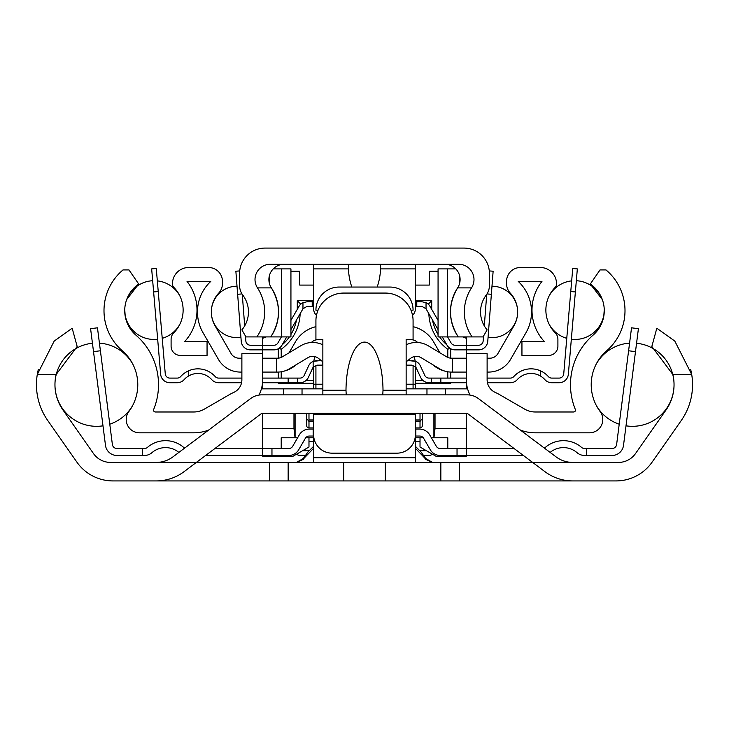 <?xml version="1.0" encoding="UTF-8"?>
<svg xmlns="http://www.w3.org/2000/svg" width="729" height="729" viewBox="0 0 729 729"><rect width="100%" height="100%" fill="white"/><g stroke="black" fill="none" stroke-linecap="round" stroke-linejoin="round"><path stroke-width="1.09" d="M156.288 480.921A46.273 46.273 0 0 0 184.063 471.663L196.374 462.414L156.288 462.414A27.766 27.766 0 0 0 172.955 456.855L250.612 398.572A18.507 18.507 0 0 1 261.729 394.863L467.271 394.863A18.507 18.507 0 0 1 478.388 398.572L556.045 456.855A27.766 27.766 0 0 0 572.712 462.414L532.626 462.414L544.937 471.663A46.273 46.273 0 0 0 572.712 480.921L112.931 480.921A43.959 43.959 0 0 1 76.928 462.177L47.749 420.515A62.466 62.466 0 0 1 38.3 369.594L38.3 369.594M56.151 374.506L37.288 374.506L54.192 341.081L72.171 328.232L77.165 346.485L56.151 374.506A43.959 43.959 0 0 0 62.904 409.898L93.467 453.538A20.822 20.822 0 0 0 110.526 462.414L618.474 462.414A20.822 20.822 0 0 0 635.533 453.538L666.096 409.898A43.959 43.959 0 0 0 672.849 374.506L651.835 346.485L656.829 328.232L674.808 341.081L691.712 374.506A62.466 62.466 0 0 1 681.25 420.515L652.072 462.177A43.959 43.959 0 0 1 616.069 480.921L572.712 480.921M346.22 394.863L345.993 390.234A49.025 18.507 -90 0 1 364.5 342.111A49.025 18.507 -90 0 1 383.007 390.234L382.78 394.863M322.856 394.863L322.856 339.34L322.856 365.712L315.921 365.712L315.921 388.849M413.079 388.849L413.079 365.712L406.144 365.712L406.144 339.34L406.144 394.863M406.144 339.34L413.079 339.34L413.079 320.833A27.766 27.766 0 0 0 385.322 293.067L343.678 293.067A27.766 27.766 0 0 0 315.921 320.833L315.921 339.34L322.856 339.34M532.626 462.414L467.89 413.835A2.315 2.315 0 0 0 466.505 413.37L262.495 413.37A2.315 2.315 0 0 0 261.11 413.835L196.374 462.414M288.155 462.414L288.155 480.921M440.845 462.414L440.845 480.921M415.393 462.414L415.393 457.785L313.607 457.785L313.607 437.427A18.507 18.507 0 0 1 313.661 436.042L309.333 436.042A4.629 4.629 0 0 0 305.323 438.348L298.735 449.711A11.564 11.564 0 0 1 288.73 455.479L262.704 455.479L262.704 448.535L288.73 448.535A4.629 4.629 0 0 0 292.73 446.23L299.318 434.867A11.564 11.564 0 0 1 309.333 429.099L313.607 429.099M415.393 457.785L415.393 437.427A18.507 18.507 0 0 0 415.339 436.042L415.858 436.042L415.858 429.099L419.667 429.099A11.564 11.564 0 0 1 429.682 434.867L436.27 446.23A4.629 4.629 0 0 0 440.27 448.535L466.296 448.535L466.296 455.479L440.27 455.479A11.564 11.564 0 0 1 430.265 449.711L423.677 438.348A4.629 4.629 0 0 0 419.667 436.042L415.858 436.042M313.607 457.785L313.607 462.414M690.7 369.621L690.7 369.594A62.466 62.466 0 0 1 691.712 374.506L672.849 374.506M313.607 441.273A4.629 4.629 90 0 0 313.607 441.482L313.607 446.303L308.039 451.88L302.499 459.589L296.484 462.414L304.494 457.785L313.607 448.271M415.393 448.271L424.506 457.785L432.516 462.414L426.501 459.589L424.005 456.965M432.516 462.414L425.645 459.352L423.039 455.525M415.393 429.099L415.858 429.099M466.296 413.37L466.296 448.535L514.127 448.535M281.212 455.479L281.212 456.281L262.704 456.281L262.704 455.479L205.624 455.479M214.873 448.535L262.704 448.535L262.704 413.37M100.402 350.767L97.467 327.813L90.587 328.697L93.512 351.642L100.402 350.767L112.375 444.49A4.629 4.629 0 0 0 116.959 448.535L144.388 448.535A4.629 4.629 0 0 0 147.404 447.415A27.766 27.766 0 0 1 183.681 447.415A4.629 4.629 0 0 0 184.665 448.062M142.41 448.535L142.41 455.479L116.959 455.479A11.564 11.564 0 0 1 105.486 445.373L93.512 351.642M178.86 452.427A20.822 20.822 0 0 0 151.942 452.663A11.564 11.564 0 0 1 144.388 455.479L116.959 455.479M523.376 455.479L466.296 455.479L466.296 456.281L436.051 456.281L420.022 447.032L420.022 437.774M90.587 328.697L97.467 327.813L90.587 328.697M635.488 351.642L638.413 328.697L631.533 327.813L628.598 350.767L635.488 351.642L623.514 445.373A11.564 11.564 0 0 1 612.041 455.479L586.59 455.479L586.59 448.535L612.041 448.535A4.629 4.629 0 0 0 616.625 444.49L628.598 350.767M112.375 444.49A4.629 4.629 0 0 0 116.959 448.535A4.629 4.629 0 0 1 112.375 444.49A4.629 4.629 0 0 0 116.959 448.535A4.629 4.629 0 0 1 112.375 444.49A4.629 4.629 0 0 0 116.959 448.535A4.629 4.629 0 0 1 112.375 444.49A4.629 4.629 0 0 0 116.959 448.535M674.043 384.721A41.644 41.644 0 0 1 626.011 425.827L623.514 445.373M586.59 455.479L584.612 455.479A11.564 11.564 0 0 1 577.058 452.663A20.822 20.822 0 0 0 550.14 452.427M544.335 448.062A4.629 4.629 0 0 0 545.319 447.415A27.766 27.766 0 0 1 581.596 447.415A4.629 4.629 0 0 0 584.612 448.535L586.59 448.535M612.041 448.535A4.629 4.629 0 0 0 616.625 444.49A4.629 4.629 0 0 1 612.041 448.535A4.629 4.629 0 0 0 616.625 444.49A4.629 4.629 0 0 1 612.041 448.535A4.629 4.629 0 0 0 616.625 444.49A4.629 4.629 0 0 1 612.041 448.535A4.629 4.629 0 0 0 616.625 444.49M470.014 395.063A34.7 34.7 0 0 1 466.296 379.435L466.296 353.683L487.118 353.683L487.118 379.782A13.878 13.878 0 0 0 495.337 392.457A41.644 41.644 0 0 1 499.201 394.425L524.78 409.188A20.822 20.822 0 0 0 535.186 411.985L573.614 411.985A1.85 1.85 0 0 0 575.327 409.434A65.619 65.619 0 0 1 593.105 335.121A32.386 32.386 0 0 0 590.299 284.009L600.022 269.93L605.999 269.93A53.126 53.126 0 0 1 606.692 350.777A44.879 44.879 0 0 0 600.14 411.539A13.304 13.304 0 0 1 589.488 432.807L535.186 432.807A41.644 41.644 0 0 1 520.369 430.074M208.631 430.074A41.644 41.644 0 0 1 193.814 432.807L139.512 432.807A13.304 13.304 0 0 1 128.86 411.539A44.879 44.879 0 0 0 122.308 350.777A53.126 53.126 0 0 1 123.001 269.93L128.978 269.93L138.701 284.009A32.386 32.386 0 0 0 135.895 335.121A65.619 65.619 0 0 1 153.673 409.434A1.85 1.85 0 0 0 155.386 411.985L193.814 411.985A20.822 20.822 0 0 0 204.22 409.188L229.799 394.425A41.644 41.644 0 0 1 233.663 392.457A13.878 13.878 0 0 0 241.882 379.782L241.882 353.683L262.704 353.683L262.704 379.435A34.7 34.7 0 0 1 258.986 395.063M406.144 388.849L467.59 388.849M261.41 388.849L322.856 388.849M410.965 310.189L413.079 310.189A23.137 23.137 0 0 0 389.951 287.053L339.049 287.053A23.137 23.137 0 0 0 315.921 310.189L318.035 310.189M283.526 394.863L283.526 388.849M445.474 394.863L445.474 388.849M415.393 413.37L415.393 434.657A18.507 18.507 0 0 1 396.886 453.165L332.114 453.165A18.507 18.507 0 0 1 313.607 434.657L313.607 413.37M609.827 273.475L605.999 269.93M590.299 284.009L602.3 299.537M604.25 309.661L603.785 316.204M125.215 316.204L124.75 309.661M126.709 299.519L138.701 284.009M123.001 269.93L119.173 273.475M313.816 361.083A18.507 18.507 0 0 1 315.065 356.663M313.607 366.641L313.607 388.849M415.393 388.849L415.393 366.641M413.935 356.663A18.507 18.507 0 0 1 415.184 361.083M322.856 365.138L317.024 365.138L313.142 367.243A4.629 4.629 0 0 0 312.823 367.817L308.403 377.358A9.258 9.258 0 0 1 300.011 382.725L288.155 382.725L288.155 378.096L300.011 378.096A4.629 4.629 0 0 0 304.203 375.417L308.622 365.876A9.258 9.258 0 0 1 313.142 361.365L321.17 360.509M322.391 365.138L322.391 361.475M407.83 360.509L415.858 361.365A9.258 9.258 0 0 1 420.378 365.876L424.797 375.417A4.629 4.629 0 0 0 428.989 378.096L440.845 378.096L440.845 382.725L428.989 382.725A9.258 9.258 0 0 1 420.597 377.358L416.177 367.817A4.629 4.629 0 0 0 415.858 367.243L411.976 365.138L406.144 365.138M406.609 365.138L406.609 361.475M317.024 360.509L313.142 361.365L313.142 367.243M288.155 382.725L262.549 382.725M241.572 382.725L218.618 382.725A9.258 9.258 0 0 1 211.729 379.636A18.507 18.507 0 0 0 184.136 379.636A9.258 9.258 0 0 1 177.238 382.725L169.875 382.725A9.258 9.258 0 0 1 160.653 374.25L153.628 291.946L158.239 291.554L156.27 268.509L151.659 268.901L153.628 291.946M575.372 291.946L577.341 268.901L572.73 268.509L570.761 291.554L575.372 291.946L568.347 374.25A9.258 9.258 0 0 1 559.125 382.725L551.762 382.725A9.258 9.258 0 0 1 544.864 379.636A18.507 18.507 0 0 0 517.271 379.636A9.258 9.258 0 0 1 510.382 382.725L487.428 382.725M466.451 382.725L440.845 382.725M540.326 375.945L540.326 370.769A23.137 23.137 0 0 1 548.317 376.556A4.629 4.629 0 0 0 551.762 378.096L559.125 378.096A4.629 4.629 0 0 0 563.736 373.859L570.761 291.554M487.118 378.096L510.382 378.096A4.629 4.629 0 0 0 513.827 376.556A23.137 23.137 0 0 1 540.326 370.769M440.845 378.096L466.296 378.096L466.296 372.082L452.408 372.082L452.408 358.194L451.488 358.194A9.258 9.258 0 0 1 446.722 356.873L428.233 345.774A23.137 23.137 0 0 0 406.144 344.826M158.239 291.554L165.264 373.859A4.629 4.629 0 0 0 169.875 378.096L177.238 378.096A4.629 4.629 0 0 0 180.683 376.556A23.137 23.137 0 0 1 215.173 376.556A4.629 4.629 0 0 0 218.618 378.096L241.882 378.096M322.856 361.839L318.4 358.331A9.258 9.258 0 0 0 307.911 357.666L289.431 368.774A23.137 23.137 0 0 1 277.512 372.082L262.704 372.082L262.704 378.096L288.155 378.096M188.674 370.769L188.674 375.945M415.858 367.243L415.858 361.365L411.976 360.509M604.25 309.615A29.379 29.379 0 0 1 571.336 339.249L568.347 374.25M559.125 378.096A4.629 4.629 0 0 0 563.736 373.859A4.629 4.629 0 0 1 559.125 378.096A4.629 4.629 0 0 0 563.736 373.859A4.629 4.629 0 0 1 559.125 378.096A4.629 4.629 0 0 0 563.736 373.859A4.629 4.629 0 0 1 559.125 378.096A4.629 4.629 0 0 0 563.736 373.859A4.629 4.629 0 0 1 559.125 378.096A4.629 4.629 0 0 0 563.736 373.859M559.125 382.725L551.762 382.725M177.238 382.725L169.875 382.725M165.264 373.859A4.629 4.629 0 0 0 169.875 378.096A4.629 4.629 0 0 1 165.264 373.859A4.629 4.629 0 0 0 169.875 378.096A4.629 4.629 0 0 1 165.264 373.859A4.629 4.629 0 0 0 169.875 378.096A4.629 4.629 0 0 1 165.264 373.859A4.629 4.629 0 0 0 169.875 378.096A4.629 4.629 0 0 1 165.264 373.859A4.629 4.629 0 0 0 169.875 378.096M548.317 376.556A4.629 4.629 0 0 0 551.762 378.096M177.238 378.096A4.629 4.629 0 0 0 180.683 376.556A4.629 4.629 0 0 1 177.238 378.096A4.629 4.629 0 0 0 180.683 376.556A4.629 4.629 0 0 1 177.238 378.096A4.629 4.629 0 0 0 180.683 376.556M415.393 327.312L413.079 326.674A32.386 32.386 0 0 1 433.682 342.001L439.906 352.781M289.094 352.781L295.318 342.001A32.386 32.386 0 0 1 315.921 326.674L313.607 327.312M417.626 342.502A9.258 9.258 0 0 0 410.983 339.687L406.144 339.687M322.856 339.687L318.017 339.687A9.258 9.258 0 0 0 311.374 342.502M241.882 372.082L240.442 372.082A25.451 25.451 0 0 1 218.408 359.351L203.045 332.752A41.644 41.644 0 0 1 210.799 281.394L187.034 281.394A46.273 46.273 0 0 1 184.665 341.546L207.054 341.546L207.054 355.424L180.345 355.424A9.258 9.258 0 0 1 171.096 346.166L171.096 339.359A9.258 9.258 0 0 1 173.766 332.852A32.386 32.386 0 0 0 173.812 287.354A4.629 4.629 0 0 1 172.481 284.11L172.481 283.709A16.193 16.193 0 0 1 188.674 267.507L208.576 267.507A13.878 13.878 0 0 1 222.454 281.394L222.454 283.617A13.878 13.878 0 0 1 218.755 293.058A27.766 27.766 0 0 0 215.064 325.808L231.093 353.574A9.258 9.258 0 0 0 239.112 358.194L241.882 358.194M245.473 336.069L245.846 340.972A4.629 4.629 0 0 0 250.457 345.245L262.704 345.245L262.704 358.194L277.512 358.194A9.258 9.258 0 0 0 282.278 356.873L300.767 345.774A23.137 23.137 0 0 1 322.856 344.826M296.639 364.436A30.071 30.071 0 0 1 283.809 371.207M406.144 361.839L410.6 358.331A9.258 9.258 0 0 1 421.089 357.666L439.569 368.774A23.137 23.137 0 0 0 451.488 372.082L452.408 372.082M445.191 371.207A30.071 30.071 0 0 1 432.361 364.436M452.408 358.194L466.296 358.194L466.296 349.865L455.087 349.865A9.258 9.258 0 0 1 447.068 345.236L442.266 336.916M487.118 358.194L489.888 358.194A9.258 9.258 0 0 0 497.907 353.574L513.936 325.808A27.766 27.766 0 0 0 510.245 293.058A13.878 13.878 0 0 1 506.546 283.617L506.546 281.394A13.878 13.878 0 0 1 520.424 267.507L540.326 267.507A16.193 16.193 0 0 1 556.519 283.709L556.519 284.11A4.629 4.629 0 0 1 555.188 287.354A32.386 32.386 0 0 0 555.234 332.852A9.258 9.258 0 0 1 557.904 339.359L557.904 346.166A9.258 9.258 0 0 1 548.655 355.424L521.946 355.424L521.946 341.546L544.335 341.546A46.273 46.273 0 0 1 541.966 281.394L518.201 281.394A41.644 41.644 0 0 1 525.955 332.752L510.592 359.351A25.451 25.451 0 0 1 488.558 372.082L487.118 372.082M415.393 301.751L421.982 301.751L426.037 302.69L426.037 308.786L421.982 306.38L415.393 306.38M313.607 306.38L307.018 306.38L302.963 308.786L302.963 302.69L307.018 301.751L313.607 301.751M426.037 302.69A9.258 9.258 0 0 1 429.992 306.38L438.065 320.377M425.982 308.695L438.065 329.636M290.935 320.377L299.008 306.38A9.258 9.258 0 0 1 302.963 302.69M266.021 336.916A27.766 27.766 0 0 1 262.704 338.265L262.704 345.245L273.913 345.245A4.629 4.629 0 0 0 277.922 342.931L281.394 336.916M286.734 336.916L281.932 345.236A9.258 9.258 0 0 1 273.913 349.865L250.457 349.865A9.258 9.258 0 0 1 241.235 341.318L237.636 294.279L241.992 293.942M303.018 308.695L290.935 329.636M487.008 293.942L491.364 294.279L487.765 341.318A9.258 9.258 0 0 1 478.543 349.865L466.296 349.865L466.296 345.245L478.543 345.245A4.629 4.629 0 0 0 483.154 340.972L483.527 336.069M447.606 336.916L451.078 342.931A4.629 4.629 0 0 0 455.087 345.245L466.296 345.245L466.296 336.916M239.704 270.915L235.868 271.215L237.636 294.279M242.283 294.407L244.689 325.89M491.364 294.279L493.132 271.215L489.296 270.915M484.311 325.89L486.717 294.407M262.704 349.865L250.457 349.865L262.704 349.865M245.846 340.972A4.629 4.629 0 0 0 250.457 345.245A4.629 4.629 0 0 1 245.846 340.972A4.629 4.629 0 0 0 250.457 345.245A4.629 4.629 0 0 1 245.846 340.972A4.629 4.629 0 0 0 250.457 345.245A4.629 4.629 0 0 1 245.846 340.972A4.629 4.629 0 0 0 250.457 345.245A4.629 4.629 0 0 1 245.846 340.972M478.543 345.245A4.629 4.629 0 0 0 483.154 340.972A4.629 4.629 0 0 1 478.543 345.245A4.629 4.629 0 0 0 483.154 340.972A4.629 4.629 0 0 1 478.543 345.245A4.629 4.629 0 0 0 483.154 340.972A4.629 4.629 0 0 1 478.543 345.245A4.629 4.629 0 0 0 483.154 340.972A4.629 4.629 0 0 1 478.543 345.245M488.075 337.363L487.765 341.318L488.075 337.363A25.725 25.725 0 0 0 517.654 311.957M284.155 264.272A15.273 15.273 0 0 0 271.379 287.891A43.959 43.959 0 0 1 270.741 336.916L245.955 336.916L241.882 329.863A27.766 27.766 0 0 0 242.848 295.19A16.193 16.193 0 0 1 239.577 285.431L239.577 273.521A25.451 25.451 0 0 1 265.019 248.079L463.981 248.079A25.451 25.451 0 0 1 489.423 273.521L489.423 285.431A16.193 16.193 0 0 1 486.152 295.19A27.766 27.766 0 0 0 487.118 329.863L483.045 336.916L472.137 336.916A43.959 43.959 0 0 1 471.508 287.891L457.621 287.891A15.273 15.273 0 0 0 444.845 264.272M455.789 268.901L438.065 268.901L438.065 336.916L458.259 336.916A43.959 43.959 0 0 1 457.621 287.891C447.961 304.358 448.171 320.705 458.259 336.916L472.137 336.916M281.421 336.916L290.935 336.916L290.935 268.901L281.421 268.901L281.421 336.916L270.741 336.916C280.829 320.705 281.039 304.358 271.379 287.891L257.492 287.891A15.273 15.273 0 0 1 270.277 264.272L458.723 264.272A15.273 15.273 0 0 1 471.508 287.891M257.492 287.891A43.959 43.959 0 0 1 256.863 336.916M380.228 264.272L380.593 268.901A35.493 16.193 90 0 1 377.139 287.053M351.861 287.053A35.493 16.193 90 0 1 348.407 268.901L348.772 264.272M412.541 315.375A9.258 9.258 0 0 0 415.393 308.686L415.393 264.272M316.459 315.375A9.258 9.258 0 0 1 313.607 308.686L313.607 264.272M459.352 274.787L459.352 284.292M269.648 274.787L269.648 284.292M281.421 268.901L273.211 268.901M435.031 413.37L435.031 428.524L433.955 437.774L431.368 437.774M466.296 428.524L435.031 428.524M466.296 382.725L466.296 388.849M462.979 336.916A27.766 27.766 0 0 0 466.296 338.265M415.393 285.085L429.281 285.085L429.281 271.206L438.065 271.206M290.935 271.206L299.719 271.206L299.719 285.085L313.607 285.085M262.704 382.725L262.704 388.849M293.969 413.37L293.969 428.524L262.704 428.524M415.393 383.308L450.695 383.308L450.695 382.725M450.695 378.096L450.695 372.063M450.695 358.167L450.695 348.763M278.305 382.725L278.305 383.308L313.607 383.308M278.305 348.763L278.305 358.167M278.305 372.063L278.305 378.096M282.178 344.817A43.357 43.357 0 0 0 289.358 336.916M290.935 334.511A43.357 43.357 0 0 0 296.53 319.931M313.607 300.685L297.277 300.685L297.277 309.378M431.723 309.378L431.723 300.685L415.393 300.685M432.47 319.931A43.357 43.357 0 0 0 438.065 334.511M439.642 336.916A43.357 43.357 0 0 0 446.822 344.817M433.955 437.774L447.788 437.774L447.788 448.535M447.788 455.479L447.788 456.281M423.285 437.774L415.393 437.774M313.607 437.774L305.715 437.774M297.632 437.774L281.212 437.774L281.212 448.535M281.212 456.281L292.949 456.281L308.978 447.032L308.978 437.774M306.663 413.37L306.663 425.599A2.324 2.315 90 0 0 308.978 427.932L313.607 427.932M422.337 413.37L422.337 425.599A2.324 2.315 -90 0 1 420.022 427.932L415.393 427.932M433.901 437.774L433.901 413.37M295.099 413.37L295.099 437.774M293.969 428.524L295.045 437.774M262.704 338.265L262.704 336.916M447.788 378.096L447.788 371.781M447.788 357.429L447.788 349.291A46.273 46.273 0 0 1 428.843 313.652M428.816 304.768L428.816 303.592L427.522 303.592M301.478 303.592L300.184 303.592L300.184 304.768M300.157 313.652A46.273 46.273 0 0 1 281.212 349.291L281.212 357.429M281.212 371.781L281.212 378.096M306.134 380.401L313.607 380.401M415.393 380.401L422.866 380.401M449.829 348.234L447.788 349.291M450.695 383.308L450.103 382.725M431.723 300.685L428.816 303.592M297.277 300.685L300.184 303.592M279.171 348.234L281.212 349.291M278.305 383.308L278.897 382.725M420.022 427.932L420.022 421.125L422.337 418.811L420.022 421.125L415.393 421.125M313.607 421.125L308.978 421.125L308.978 427.932M306.663 418.811L308.978 421.125L306.663 418.811M429.281 455.361L423.339 455.361L429.281 455.361A4.629 4.629 90 0 0 432.379 454.167M305.642 455.361L299.719 455.361L305.642 455.361M415.393 441.273A4.629 4.629 -90 0 1 415.393 441.482L415.393 446.303L421.052 452.016L426.501 459.589M420.022 418.318L420.022 413.37L420.022 419.968L420.733 421.007M308.978 418.318L308.978 413.37L308.978 419.94L308.267 421.007M299.719 455.361A4.629 4.629 90.2 0 1 296.621 454.167M322.856 390.234L345.993 390.234M383.007 390.234L406.144 390.234M385.322 462.414L385.322 480.921M343.678 462.414L343.678 480.921M269.648 462.414L269.648 480.921M459.352 462.414L459.352 480.921M302.499 459.589L304.977 456.983M305.989 455.461L303.355 459.352L296.484 462.414M271.963 455.479L271.963 448.535M313.142 436.042L313.142 429.099M457.037 448.535L457.037 455.479M322.856 384.219L313.607 384.219M415.393 384.219L406.144 384.219M426.966 394.863L426.966 388.849M302.034 394.863L302.034 388.849M415.393 414.291L313.607 414.291M297.414 382.725L297.414 378.096M431.586 378.096L431.586 382.725M276.592 372.082L276.592 358.194M416.788 301.751L416.788 306.38M312.212 306.38L312.212 301.751M313.142 306.38L313.142 301.751M415.858 306.38L415.858 301.751M415.393 268.901L380.593 268.901M348.407 268.901L313.607 268.901M447.579 268.901L447.579 336.916M426.438 450.741L420.032 450.741M420.022 441.482L415.393 441.482M313.607 441.482L308.978 441.482M308.978 450.741L302.562 450.741M308.978 419.94L313.607 419.94M415.393 419.94L420.022 419.94M132.605 363.762A41.644 41.644 0 0 0 99.426 343.14M92.446 343.25A41.644 41.644 0 0 0 54.957 384.648M54.957 384.721A41.644 41.644 0 0 0 102.989 425.827M109.778 424.187A41.644 41.644 0 0 0 132.605 405.606M596.395 405.606A41.644 41.644 0 0 0 619.222 424.187M674.043 384.648A41.644 41.644 0 0 0 636.554 343.25M629.574 343.14A41.644 41.644 0 0 0 596.395 363.762M549.174 324.314A29.379 29.379 0 0 0 566.77 338.32M602.336 299.646A29.379 29.379 0 0 0 576.329 280.729M571.673 280.875A29.379 29.379 0 0 0 549.174 295.837M179.826 295.837A29.379 29.379 0 0 0 157.327 280.875M152.671 280.729A29.379 29.379 0 0 0 126.664 299.646M124.75 309.615A29.379 29.379 0 0 0 157.664 339.249M162.23 338.32A29.379 29.379 0 0 0 179.826 324.314M517.654 311.903A25.725 25.725 0 0 0 491.984 286.205M237.016 286.205A25.725 25.725 0 0 0 211.346 311.903M211.346 311.957A25.725 25.725 0 0 0 240.925 337.363"/></g></svg>
